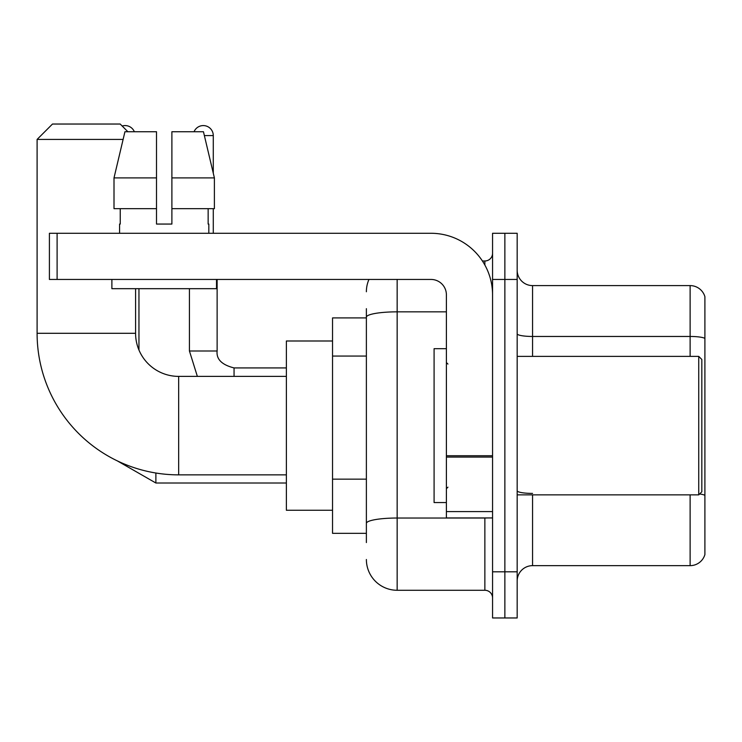 <?xml version="1.0" encoding="UTF-8"?>
<svg xmlns="http://www.w3.org/2000/svg" width="742" height="742" viewBox="0 0 742 742"><rect width="100%" height="100%" fill="white"/><g stroke="black" fill="none" stroke-linecap="round" stroke-linejoin="round"><path stroke-width="1.11" d="M366.381 542.569L366.381 317.186L366.381 317.91L332.537 317.91L332.537 533.331L366.381 533.331M492.558 571.804L492.558 617.965L504.866 617.965L504.866 571.804L504.866 617.965L517.174 617.965L517.174 571.804L504.866 571.804L504.866 279.446L504.866 571.804L492.558 571.804L492.558 279.446L504.866 279.446L504.866 233.285L504.866 279.446L517.174 279.446L517.174 571.804M517.174 279.446L517.174 233.285L492.558 233.285L492.558 279.446M397.155 279.446L397.155 590.27L484.86 590.27L484.86 517.944M482.411 260.98L484.86 260.98A7.689 7.689 0 0 0 492.558 253.291M366.381 528.721L366.381 523.37A30.774 5.342 180 0 1 397.155 518.027L484.86 518.027A7.689 1.336 0 0 0 487.54 517.944M446.396 311.844L397.155 311.844A30.774 5.342 180 0 0 366.381 317.186L366.381 308.681M492.558 597.959A7.689 7.689 0 0 0 484.86 590.27M366.381 291.754A30.774 30.774 0 0 1 368.95 279.446M397.155 590.27A30.774 30.774 0 0 1 366.381 559.496M517.174 581.032A15.387 15.387 0 0 1 532.561 565.645L690.125 565.645L690.125 494.868M704.9 296.679A15.387 15.387 0 0 0 690.125 285.605A15.387 15.387 0 0 1 704.9 296.679L704.9 554.571A15.387 15.387 0 0 1 690.125 565.645M704.9 338.389A15.387 2.671 180 0 0 690.125 336.46L690.125 285.605L532.561 285.605A15.387 15.387 0 0 1 517.174 270.218A15.387 15.387 0 0 0 532.561 285.605L532.561 356.383M704.9 338.602L704.9 495.331A15.387 2.671 180 0 0 699.632 493.977M171.894 224.056L156.506 224.056L171.894 224.056L156.506 224.056L171.894 224.056L171.894 131.733L203.456 131.733L214.392 177.895L214.392 208.669L171.894 208.669M194.052 131.733A9.998 9.998 0 0 1 213.279 135.582L213.279 173.211L214.392 177.895L171.894 177.895M286.375 474.861L178.664 474.861A141.564 141.564 0 0 1 37.1 333.297L37.1 139.422L52.487 124.035L120.195 124.035L127.884 131.733M178.664 474.861L178.664 376.389A43.082 43.082 0 0 1 135.582 333.297L135.582 288.675M123.107 139.422L37.1 139.422M332.537 340.995L286.375 340.995L286.375 510.255L332.537 510.255M122.17 126.019A9.998 9.998 0 0 1 134.348 131.733M138.958 350.038L138.958 288.675M213.279 208.669L213.279 233.285M492.558 517.944L446.396 517.944L446.396 455.727L492.558 455.727M492.558 294.834A61.549 61.549 0 0 0 431.009 233.285L57.106 233.285L57.106 279.446L431.009 279.446A15.387 15.387 0 0 1 446.396 294.834L446.396 455.727M57.106 279.446L49.408 279.446L49.408 233.285L57.106 233.285M156.506 177.895L156.506 208.669L156.506 177.895L114.008 177.895L124.934 131.733L156.506 131.733L156.506 224.056M119.573 224.056L120.241 224.056L119.573 224.056L119.573 233.285M208.817 224.056L208.15 224.056L208.817 224.056L208.817 233.285M208.15 208.669L208.15 224.056M120.241 224.056L120.241 208.669M111.884 279.446L111.884 288.675L216.516 288.675L216.516 279.446M156.506 208.669L114.008 208.669L114.008 177.895L124.934 131.733M214.392 177.895L203.456 131.733M698.741 356.383L701.821 359.462L701.821 491.788L698.741 494.868L698.741 356.383L517.174 356.383M446.396 348.684L434.089 348.684L434.089 502.557L446.396 502.557M366.381 356.058L332.537 356.058M366.381 479.156L332.537 479.156M484.86 265.033L484.86 260.98M532.561 494.868L532.561 565.645M690.125 356.383L690.125 336.46L532.561 336.46A15.387 2.671 0 0 1 517.174 333.789M532.561 493.411A15.387 2.671 -0 0 1 517.174 490.74M37.1 333.297L135.582 333.297M286.375 483.014L155.885 483.014L117.357 460.903L155.885 483.014L117.357 460.903L155.885 483.014L117.357 460.903L155.885 483.014L155.885 473.016M189.433 288.675L189.433 350.994L197.363 376.389L189.433 350.994L197.363 376.389L189.433 350.994L197.363 376.389L189.433 350.994L217.1 350.994M204.375 135.582L213.279 135.582M217.128 279.446L217.128 350.994C216.2 359.202 221.839 364.851 234.055 367.921C221.839 364.851 216.2 359.202 217.128 350.994C216.2 359.202 221.839 364.851 234.055 367.921C221.839 364.851 216.2 359.202 217.128 350.994C216.2 359.202 221.839 364.851 234.055 367.921L234.055 376.389M492.558 457.063L446.396 457.063M446.396 511.59L492.558 511.59M286.375 376.389L178.664 376.389M217.128 350.994C216.2 359.202 221.839 364.851 234.055 367.921L286.375 367.921M517.174 494.868L698.741 494.868M447.936 364.072L446.396 362.541M447.936 487.169L446.396 488.709"/></g></svg>
